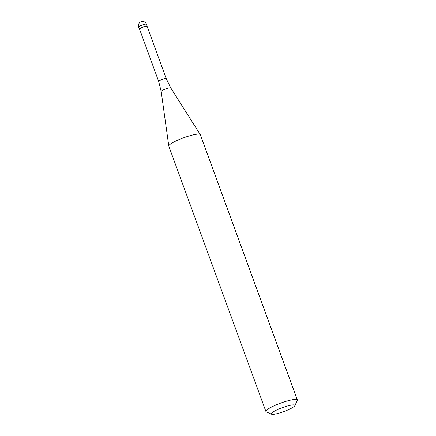 <?xml version="1.0" encoding="UTF-8"?>
<svg xmlns="http://www.w3.org/2000/svg" width="436" height="436" viewBox="0 0 436 436"><rect width="100%" height="100%" fill="white"/><g stroke="black" fill="none" stroke-linecap="round" stroke-linejoin="round"><path stroke-width="0.65" d="M139.564 29.185A4.186 0.698 -20.1 0 1 139.335 29.054A4.186 0.698 -20.1 0 1 141.972 27.375A4.186 0.698 -20.1 0 1 147.205 26.176A4.186 0.698 -20.1 0 1 147.112 26.422L147.188 26.307A4.186 0.698 159.9 0 0 141.972 27.375A4.186 0.698 159.9 0 0 139.433 29.147L139.569 29.207M147.101 26.389A4.022 0.67 159.9 0 0 142.082 27.539A4.022 0.67 159.9 0 0 139.553 29.152L158.682 81.434A4.022 0.67 -20.1 0 1 161.216 79.821A4.022 0.67 -20.1 0 1 166.236 78.671L147.101 26.389M297.374 399.976L200.277 134.653A16.753 2.796 159.9 0 0 200.233 134.561A16.753 2.796 159.9 0 0 179.365 139.444A16.753 2.796 159.9 0 0 168.787 146.071A16.753 2.796 159.9 0 0 168.814 146.169L265.906 411.491A16.753 2.796 -20.1 0 1 276.457 404.766A16.753 2.796 -20.1 0 1 297.374 399.976A16.753 2.796 -20.1 0 1 297.308 400.504L294.812 405.687A12.562 2.093 -20.1 0 1 286.948 410.336A12.562 2.093 -20.1 0 1 271.552 414.2A12.562 2.093 -20.1 0 1 279.171 408.886A12.562 2.093 -20.1 0 1 294.812 405.687M271.552 414.2L266.298 411.851A16.753 2.796 -20.1 0 1 265.906 411.491M147.205 26.176L146.491 24.236A4.186 0.698 159.9 0 0 141.264 25.435A4.186 0.698 159.9 0 0 138.626 27.119L139.335 29.054M166.236 78.671L170.792 87.941A5.118 0.856 159.9 0 0 164.416 89.434A5.118 0.856 159.9 0 0 161.184 91.456L158.682 81.434M146.491 24.236A4.186 4.186 0 0 0 140.937 21.816A4.186 4.186 0 0 0 138.626 27.119M170.792 87.941L200.233 134.561M161.184 91.456L168.787 146.071"/></g></svg>
